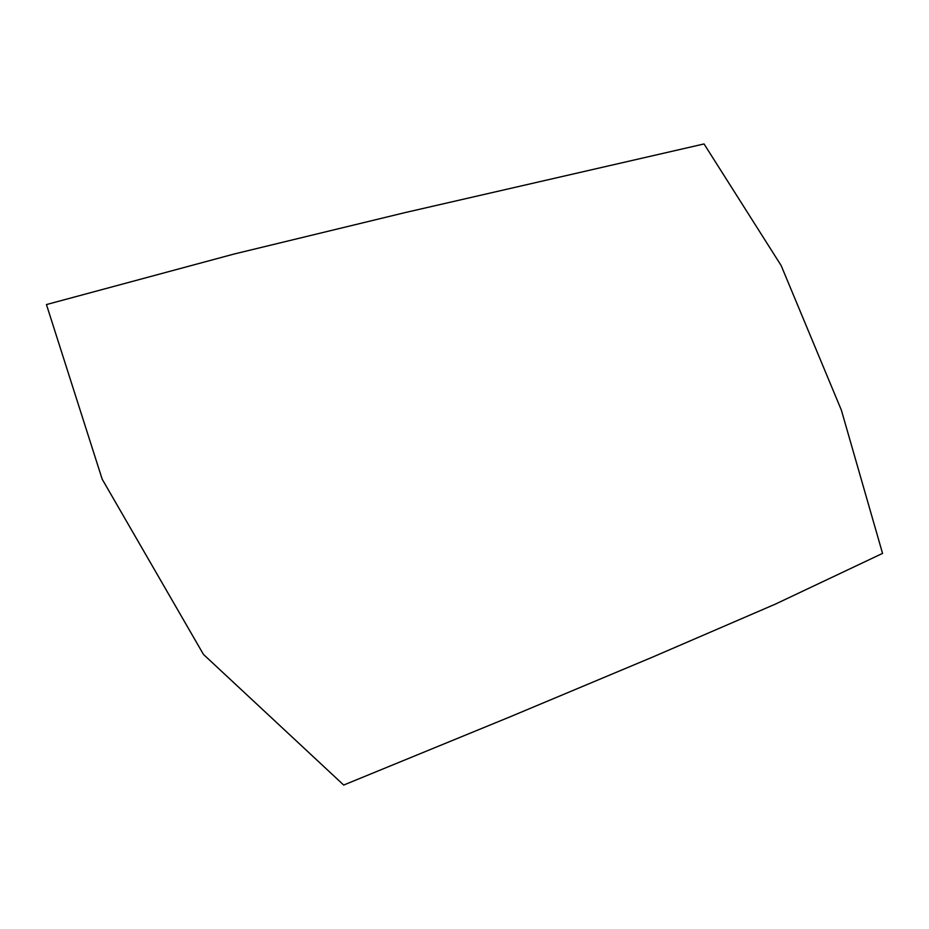 <?xml version="1.0" encoding="UTF-8"?>
<svg xmlns="http://www.w3.org/2000/svg" width="929" height="929" viewBox="0 0 929 929"><rect width="100%" height="100%" fill="white"/><g stroke="black" fill="none" stroke-linecap="round" stroke-linejoin="round"><path stroke-width="1.39" d="M704.043 143.949L781.15 265.555L841.372 410.142L882.55 553.394L775.529 604.047L651.995 657.349L509.533 717.049L343.695 785.051L203.463 654.422L102.178 479.178L46.45 304.561L234.085 254.023L405.404 212.52L704.043 143.949"/></g></svg>
